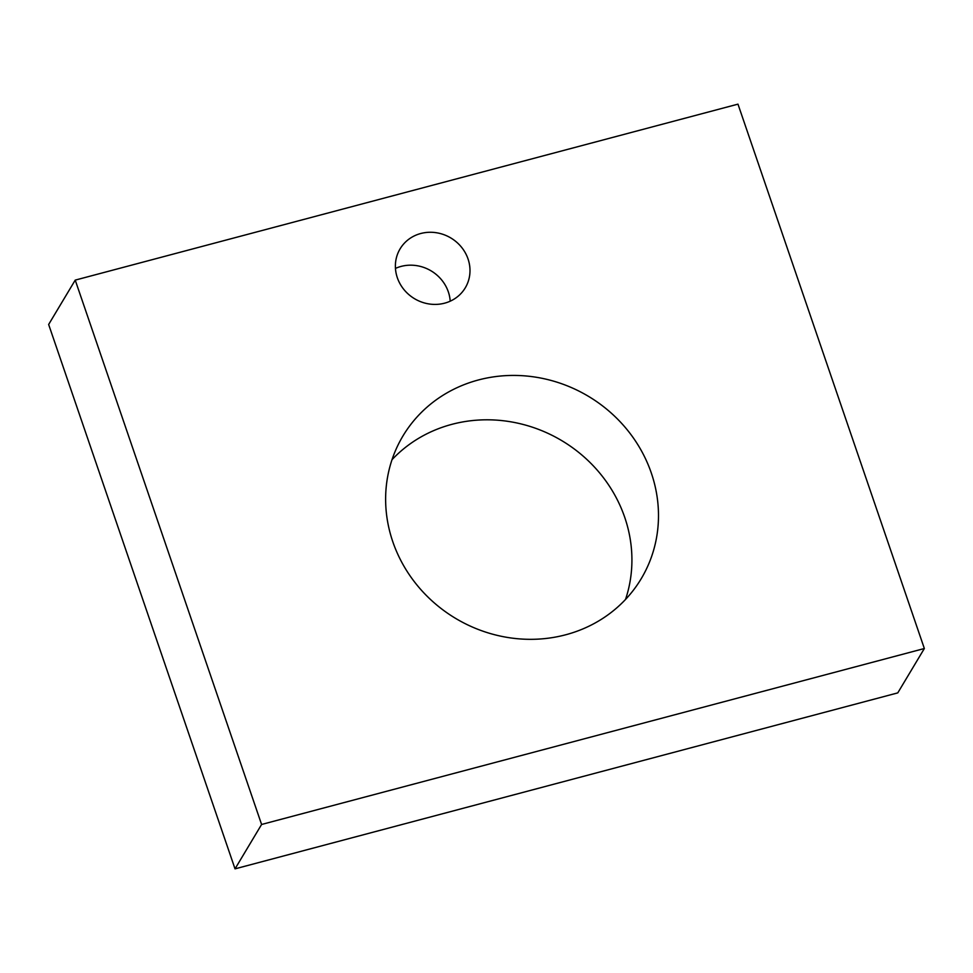 <?xml version="1.0" encoding="UTF-8"?>
<svg xmlns="http://www.w3.org/2000/svg" width="973" height="973" viewBox="0 0 973 973"><rect width="100%" height="100%" fill="white"/><g stroke="black" fill="none" stroke-linecap="round" stroke-linejoin="round"><path stroke-width="1.46" d="M395.464 268.414A37.971 35.381 -149.1 0 1 448.334 291.876A37.971 35.381 -149.1 0 1 450.207 301.192M468.037 258.952A37.971 35.381 -149.1 0 1 465.264 287.85A37.971 35.381 -149.1 0 1 429.275 303.99A37.971 35.381 -149.1 0 1 397.337 277.731A37.971 35.381 -149.1 0 1 400.11 248.833A37.971 35.381 -149.1 0 1 436.111 232.693A37.971 35.381 -149.1 0 1 468.037 258.952M392.034 459.67A138.871 129.385 -149.1 0 1 521.564 424.058A138.871 129.385 -149.1 0 1 624.763 517.441A138.871 129.385 -149.1 0 1 625.517 599.465M651.326 473.06A138.871 129.385 -149.1 0 1 641.207 578.716A138.871 129.385 -149.1 0 1 509.572 637.765A138.871 129.385 -149.1 0 1 392.788 541.693A138.871 129.385 -149.1 0 1 402.907 436.038A138.871 129.385 -149.1 0 1 534.554 376.989A138.871 129.385 -149.1 0 1 651.326 473.06M737.972 104.147L924.35 648.517L261.591 824.472L75.225 280.115L737.972 104.147M261.591 824.472L235.028 868.853L897.775 692.885L924.35 648.517M235.028 868.853L48.65 324.483L75.225 280.115"/></g></svg>
